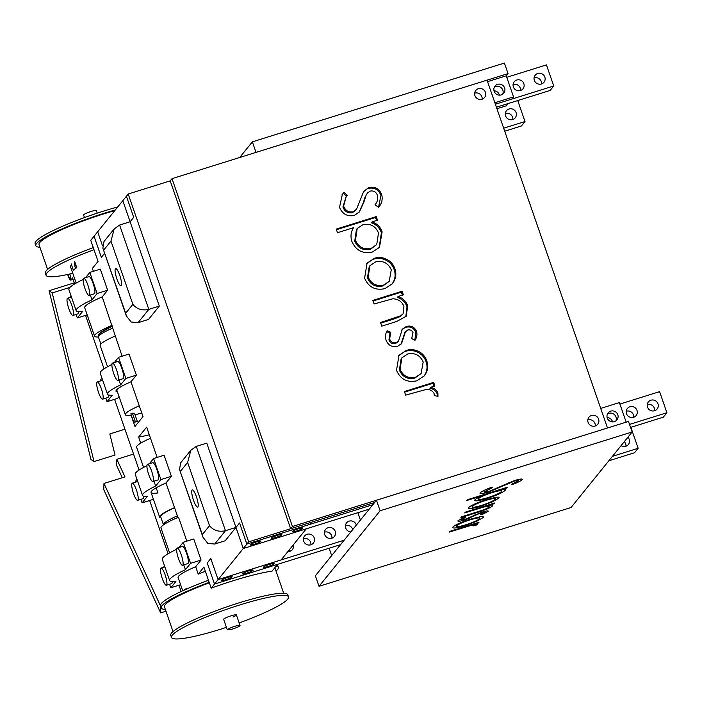 <?xml version="1.0" encoding="UTF-8"?>
<svg xmlns="http://www.w3.org/2000/svg" width="702" height="702" viewBox="0 0 702 702"><rect width="100%" height="100%" fill="white"/><g stroke="black" fill="none" stroke-linecap="round" stroke-linejoin="round"><path stroke-width="1.05" d="M67.699 274.473A5.634 1.202 -107.4 0 0 68.129 275.833A5.634 1.202 -107.4 0 0 70.7 280.098A5.634 1.202 -107.4 0 0 70.849 279.993L72.552 277.887L74.658 283.95M67.936 274.421A4.502 0.956 -107.4 0 0 68.305 275.614A4.502 0.956 -107.4 0 0 70.367 279.019A4.502 0.956 -107.4 0 0 69.805 274.008M177.931 517.435L165.997 482.985A33.784 4.642 160.9 0 0 151.053 492.444A33.784 4.642 160.9 0 0 157.959 492.927L156.186 487.793M157.143 457.414L146.657 427.123L138.619 437.056L140.725 443.155M117.471 392.006A33.784 4.642 -19.1 0 1 116.014 391.251A33.784 4.642 -19.1 0 1 130.958 381.8L143.006 416.584L134.968 426.518L131.081 415.294M205.335 571.244A36.056 4.958 -19.1 0 0 198.227 574.104L195.674 566.725A36.056 4.958 160.9 0 0 178.106 577.509A36.056 4.958 160.9 0 0 178.185 577.667M186.82 541.145L178.519 517.181A36.039 4.958 160.9 0 0 160.977 527.965L169.612 552.904M93.375 271.305L92.374 268.427L98.052 261.407L90.751 240.33L94.059 236.232L101.36 257.318L104.633 253.264L101.36 257.318L94.059 236.232L97.657 231.792L102.448 245.63L97.657 231.792L122.815 200.684L130.116 221.762L133.705 217.322L130.116 221.762L122.815 200.684L126.404 196.235L133.705 217.322L126.404 196.235L128.203 194.015L248.657 541.856L311.662 522.156L309.863 524.376L246.858 544.076L372.867 504.677M248.657 541.856L246.858 544.076L239.557 522.999L235.96 527.439L243.261 548.525L306.274 528.817L281.116 559.933L218.103 579.633L344.12 540.224M369.278 509.117L243.261 548.525L246.858 544.076L239.557 522.999L225.184 540.768L214.68 544.059L207.818 543.374L202.975 537.249L202.325 534.573L209.512 525.693L187.618 462.442L190.865 450.21L196.262 446.402L206.765 443.111L243.261 548.525L218.103 579.633L210.802 558.546L207.213 562.995L214.514 584.073L277.518 564.373L272.078 571.103A67.567 9.284 -19.1 0 0 211.197 588.171L203.896 567.084L198.227 574.104M84.749 307.827A36.056 4.958 -19.1 0 1 84.67 307.669A36.056 4.958 -19.1 0 1 102.229 296.885L122.104 356.221M181.16 591.505L178.984 585.222M168.094 553.79L149.64 500.508M139.093 470.042L114.601 399.315M104.054 368.857L85.539 315.382M340.523 544.673L214.514 584.073L218.103 579.633L210.802 558.546L207.213 562.995L214.514 584.073L211.197 588.171M172.008 178.659L292.453 526.5L607.484 427.992L487.039 80.151L172.008 178.659L170.209 180.879L128.203 194.015M138.619 437.056A33.784 4.642 160.9 0 0 149.298 434.766M141.795 413.101A32.661 4.493 -19.1 0 1 134.986 414.654M131.335 415.259A32.661 4.493 -19.1 0 1 127.764 415.514A32.661 4.493 -19.1 0 1 125.333 414.707A32.661 4.493 -19.1 0 1 139.268 405.791M84.477 217.567L83.591 215.023A6.757 0.93 -19.1 0 1 88.549 212.337A6.757 0.93 -19.1 0 1 95.858 210.433A6.757 0.93 -19.1 0 1 96.367 210.6L97.245 213.145M98.42 336.995A36.039 4.958 -19.1 0 1 97.236 337.013A36.039 4.958 -19.1 0 1 94.542 336.126A36.039 4.958 -19.1 0 1 112.083 325.351M74.596 261.363L76.79 267.69A36.039 4.958 160.9 0 0 73.35 270.173L71.156 263.847M132.406 413.197L130.844 413.829L133.757 422.262L137.416 421.674L134.494 413.241L132.406 413.197L135.328 421.621L133.757 422.262M100.254 334.696A30.405 4.177 -19.1 0 1 111.793 326.448L100.325 332.783L98.736 334.6L98.464 337.127A32.661 4.493 -19.1 0 1 112.399 328.211M107.538 366.76L100.175 345.507A33.784 4.642 -19.1 0 1 115.119 336.047M137.416 421.674L135.328 421.621M184.293 590.066A36.039 4.958 -19.1 0 1 186.232 588.574L186.03 589.285M174.596 507.818A32.661 4.493 160.9 0 0 160.661 516.742L163.487 524.877M174.535 507.651A33.784 4.642 160.9 0 0 159.6 517.111A33.784 4.642 160.9 0 0 161.048 517.865M150.509 438.25A32.661 4.493 160.9 0 0 136.574 447.174L143.577 467.4M227.281 629.755L230.607 629.58A6.757 0.93 160.9 0 0 236.653 627.535A6.757 0.93 160.9 0 0 240.031 625.482A6.757 0.93 160.9 0 0 230.633 627.851A6.757 0.93 160.9 0 0 227.281 629.755L223.631 619.217A6.757 0.93 160.9 0 1 226.983 617.304A6.757 0.93 160.9 0 1 236.381 614.943L240.031 625.482M119.761 275.377A9.012 1.922 -107.4 0 0 115.628 268.559A9.012 1.922 -107.4 0 0 116.883 278.931A9.012 1.922 -107.4 0 0 121.007 285.758A9.012 1.922 -107.4 0 0 119.761 275.377M132.862 304.335L110.96 241.093L114.215 228.861L119.612 225.044L130.116 221.762L159.31 306.09L148.534 319.419L138.031 322.701L131.169 322.016L126.325 315.891L125.676 313.224L132.862 304.335C136.82 309.143 142.129 310.819 148.815 309.371L138.031 322.701M159.31 306.09L148.815 309.371L119.612 225.044M114.215 228.861L104.01 241.479L102.852 248.113L125.676 313.224M196.411 496.735A9.012 1.922 -107.4 0 0 192.278 489.908A9.012 1.922 -107.4 0 0 193.533 500.289A9.012 1.922 -107.4 0 0 197.657 507.107A9.012 1.922 -107.4 0 0 196.411 496.735M235.96 527.439L225.465 530.721L214.68 544.059M209.512 525.693C213.469 530.493 218.787 532.177 225.465 530.721L196.262 446.402M190.865 450.21L180.66 462.837L179.501 469.462L202.325 534.573M153.984 481.177L155.668 486.056L160.89 479.606L153.589 458.52L149.359 463.75M146.946 465.663A42.796 5.879 160.9 0 0 135.24 474.306L142.541 495.393A42.796 5.879 160.9 0 0 147.288 496.419L142.067 502.878L140.848 499.35M155.668 486.056A42.796 5.879 160.9 0 0 142.541 495.393M134.951 482.318L136.916 479.141M153.247 498.753L152.571 499.587L142.067 502.878M165.997 482.985L171.385 476.316L164.093 455.238L153.589 458.52M160.89 479.606L171.385 476.316M105.809 398.166L107.029 401.684L112.25 395.235A42.796 5.879 -19.1 0 1 107.503 394.199A42.796 5.879 -19.1 0 1 120.63 384.863L118.945 379.993M99.912 381.125L101.878 377.948M107.503 394.199L100.202 373.122A42.796 5.879 -19.1 0 1 111.908 364.478M130.958 381.8L136.346 375.131L129.045 354.045L118.55 357.336L125.851 378.413L120.63 384.863M118.55 357.336L114.321 362.557M136.346 375.131L125.851 378.413M119.042 396.533L117.532 398.403L107.029 401.684M180.625 584.713L170.797 587.785L175.921 581.449A45.068 6.195 -19.1 0 1 169.594 580.457A45.068 6.195 -19.1 0 1 185.442 569.682L190.567 563.337L201.062 560.056L195.674 566.725M164.426 565.549L163.68 567.234M169.577 584.266L170.797 587.785M183.775 564.882L185.442 569.682M169.594 580.457L162.294 559.38A45.068 6.195 -19.1 0 1 176.632 549.297M179.036 547.481L183.266 542.26L190.567 563.337M183.266 542.26L193.761 538.978L201.062 560.056M102.229 296.885L107.625 290.216L100.325 269.138L89.821 272.42L85.6 277.641M107.625 290.216L97.122 293.497L89.821 272.42M97.122 293.497L91.997 299.842L90.339 295.042M83.196 279.457A45.068 6.195 160.9 0 0 68.857 289.54L76.149 310.617A45.068 6.195 160.9 0 0 82.476 311.609L77.352 317.945L76.132 314.426M91.997 299.842A45.068 6.195 160.9 0 0 76.149 310.617M70.99 295.709L70.235 297.394M77.352 317.945L87.18 314.873M131.827 483.801A9.012 1.922 -107.4 0 0 133.599 493.734A9.012 1.922 -107.4 0 0 137.653 500.351A9.012 1.922 -107.4 0 0 138.101 499.701A9.012 1.922 -107.4 0 0 136.337 489.777A9.012 1.922 -107.4 0 0 132.274 483.151A9.012 1.922 -107.4 0 0 131.827 483.801M137.653 500.351L142.901 498.71A9.012 1.922 -107.4 0 0 143.357 498.06A9.012 1.922 -107.4 0 0 143.445 496.13M137.732 481.502A9.012 1.922 -107.4 0 0 137.531 481.511L132.274 483.151M161.249 568.058A9.012 1.922 -107.4 0 0 161.004 568.067A9.012 1.922 -107.4 0 0 161.697 576.702A9.012 1.922 -107.4 0 0 166.128 585.266A9.012 1.922 -107.4 0 0 166.383 585.266A9.012 1.922 -107.4 0 0 165.69 576.632A9.012 1.922 -107.4 0 0 161.249 568.058M166.383 585.266L171.63 583.625A9.012 1.922 -107.4 0 0 172.192 581.537M146.981 467.146A9.012 1.922 -107.4 0 0 149.5 476.684A9.012 1.922 -107.4 0 0 152.878 481.528A9.012 1.922 -107.4 0 0 153.396 478.703A9.012 1.922 -107.4 0 0 150.877 469.164A9.012 1.922 -107.4 0 0 147.499 464.329A9.012 1.922 -107.4 0 0 146.981 467.146M152.878 481.528L158.125 479.887A9.012 1.922 -107.4 0 0 158.652 477.062A9.012 1.922 -107.4 0 0 156.134 467.523A9.012 1.922 -107.4 0 0 152.755 462.688L147.499 464.329M181.634 555.887A9.012 1.922 -107.4 0 0 177.176 548.069A9.012 1.922 -107.4 0 0 178.097 557.441A9.012 1.922 -107.4 0 0 182.555 565.259A9.012 1.922 -107.4 0 0 181.634 555.887M182.555 565.259L187.803 563.618A9.012 1.922 -107.4 0 0 186.89 554.247A9.012 1.922 -107.4 0 0 182.423 546.428L177.176 548.069M112.627 369.857A9.012 1.922 -107.4 0 0 117.839 380.335A9.012 1.922 -107.4 0 0 117.673 373.613A9.012 1.922 -107.4 0 0 112.46 363.136A9.012 1.922 -107.4 0 0 112.627 369.857M117.839 380.335L123.087 378.694A9.012 1.922 -107.4 0 0 122.92 371.972A9.012 1.922 -107.4 0 0 117.708 361.495L112.46 363.136M83.319 281.941A9.012 1.922 -107.4 0 0 85.942 291.084A9.012 1.922 -107.4 0 0 89.11 295.419A9.012 1.922 -107.4 0 0 89.531 291.707A9.012 1.922 -107.4 0 0 86.908 282.564A9.012 1.922 -107.4 0 0 83.74 278.229A9.012 1.922 -107.4 0 0 83.319 281.941M89.11 295.419L94.366 293.778A9.012 1.922 -107.4 0 0 94.779 290.066A9.012 1.922 -107.4 0 0 92.155 280.923A9.012 1.922 -107.4 0 0 88.987 276.579L83.74 278.229M96.674 384.012A9.012 1.922 -107.4 0 0 99.035 393.813A9.012 1.922 -107.4 0 0 102.615 399.157A9.012 1.922 -107.4 0 0 103.176 397.113A9.012 1.922 -107.4 0 0 100.816 387.311A9.012 1.922 -107.4 0 0 97.236 381.967A9.012 1.922 -107.4 0 0 96.674 384.012M102.615 399.157L107.862 397.516A9.012 1.922 -107.4 0 0 108.424 395.472A9.012 1.922 -107.4 0 0 108.406 394.936M102.694 380.308A9.012 1.922 -107.4 0 0 102.483 380.326L97.236 381.967M67.041 301.044A9.012 1.922 -107.4 0 0 69.559 310.582A9.012 1.922 -107.4 0 0 72.938 315.426A9.012 1.922 -107.4 0 0 73.456 312.609A9.012 1.922 -107.4 0 0 70.946 303.071A9.012 1.922 -107.4 0 0 67.559 298.227A9.012 1.922 -107.4 0 0 67.041 301.044M72.938 315.426L78.185 313.785A9.012 1.922 -107.4 0 0 78.756 311.697M93.998 249.71A61.943 8.512 160.9 0 0 46.051 275.245A61.943 8.512 160.9 0 0 50.676 276.772A61.943 8.512 160.9 0 0 72.789 273.315M117.717 206.985A61.943 8.512 160.9 0 0 35.1 243.62L35.828 245.726A61.943 8.512 160.9 0 0 39.926 247.244M115.312 209.951A61.943 8.512 160.9 0 0 35.828 245.726M93.269 247.604A61.943 8.512 160.9 0 0 45.323 273.131L46.051 275.245M114.759 210.635A58.564 8.047 160.9 0 0 39.022 244.621L47.604 269.41M209.345 582.818A58.564 8.047 160.9 0 0 193.664 588.987A58.564 8.047 160.9 0 0 164.435 606.8L173.017 631.581M233.003 616.997A6.757 0.93 160.9 0 0 236.381 614.943M239.145 622.937A61.943 8.512 160.9 0 0 257.608 615.733A61.943 8.512 160.9 0 0 288.522 596.884L287.794 594.778A61.943 8.512 160.9 0 0 201.649 616.461A61.943 8.512 160.9 0 0 170.735 635.31L171.463 637.416A61.943 8.512 160.9 0 0 226.448 627.342M288.522 596.884A61.943 8.512 160.9 0 0 202.378 618.576A61.943 8.512 160.9 0 0 171.463 637.416M208.459 580.264A61.943 8.512 160.9 0 0 191.427 586.951A61.943 8.512 160.9 0 0 160.512 605.8L161.241 607.906A61.943 8.512 160.9 0 0 165.347 609.424M209.196 582.37A61.943 8.512 160.9 0 0 192.164 589.057A61.943 8.512 160.9 0 0 161.241 607.906M276.018 571.095A61.943 8.512 160.9 0 0 278.299 567.374L277.571 565.259A61.943 8.512 160.9 0 0 277.22 564.741M278.299 567.374A61.943 8.512 160.9 0 0 276.14 566.075M283.696 593.26L275.114 568.48A58.564 8.047 160.9 0 0 274.675 567.892M52.194 292.936L49.079 290.725L90.918 459.38L94.033 461.6L52.194 292.936L69.893 287.408M49.079 290.725L74.272 282.845M124.956 429.212L109.81 433.95L115.04 455.036L94.033 461.6M160.697 606.326L103.975 483.459L103.773 489.671L160.653 612.89L165.97 611.231M133.564 454.071L116.857 459.292L116.646 465.505L122.297 477.737M103.975 483.459L124.982 476.895L116.857 459.292M160.653 612.89L160.855 606.791M302.816 528.237A5.634 0.772 -19.1 0 1 297.244 530.809A5.634 0.772 -19.1 0 1 292.243 531.721A5.634 0.772 -19.1 0 1 292.313 531.519A5.634 0.772 -19.1 0 1 297.894 528.957A5.634 0.772 -19.1 0 1 302.887 528.036A5.634 0.772 -19.1 0 1 302.816 528.237M281.818 534.81A5.634 0.772 -19.1 0 1 276.237 537.372A5.634 0.772 -19.1 0 1 271.244 538.294A5.634 0.772 -19.1 0 1 271.314 538.092A5.634 0.772 -19.1 0 1 276.886 535.521A5.634 0.772 -19.1 0 1 281.888 534.608A5.634 0.772 -19.1 0 1 281.818 534.81M260.811 541.374A5.634 0.772 -19.1 0 1 255.238 543.945A5.634 0.772 -19.1 0 1 250.237 544.857A5.634 0.772 -19.1 0 1 250.307 544.655A5.634 0.772 -19.1 0 1 255.888 542.093A5.634 0.772 -19.1 0 1 260.881 541.172A5.634 0.772 -19.1 0 1 260.811 541.374M587.916 419.91A5.634 5.449 39 0 0 587.811 419.945A5.634 5.449 -141 0 1 595.27 425.974A5.634 5.449 39 0 0 587.916 419.91M608.924 413.346A5.634 5.449 39 0 0 607.414 414.083A5.634 5.449 39 0 1 615.865 420.919A5.634 5.449 39 0 0 608.924 413.346M633.678 417.286A5.634 5.449 39 0 0 626.219 411.258M629.922 406.774A5.634 5.449 39 0 0 627.228 415.11A5.634 5.449 39 0 0 636.126 415.584A5.634 5.449 39 0 0 629.922 406.774M654.676 410.714A5.634 5.449 39 0 0 647.226 404.685M650.921 400.21A5.634 5.449 39 0 0 648.227 408.538A5.634 5.449 39 0 0 657.125 409.02A5.634 5.449 39 0 0 650.921 400.21M629.527 424.42L666.9 412.732L659.599 391.655L619.91 404.062M630.563 427.421L663.302 417.181L666.9 412.732M612.548 421.911A5.634 5.449 39 0 0 607.142 417.541A5.634 5.449 39 0 1 612.548 421.911M474.763 93.147A5.634 5.449 39 0 0 474.657 93.182A5.634 5.449 -141 0 1 482.116 99.21A5.634 5.449 39 0 0 474.763 93.147M495.77 86.583A5.634 5.449 39 0 0 494.269 87.329A5.634 5.449 -141 0 1 502.72 94.156A5.634 5.449 39 0 0 495.77 86.583M520.524 90.523A5.634 5.449 39 0 0 513.074 84.494M516.769 80.019A5.634 5.449 39 0 0 514.075 88.347A5.634 5.449 39 0 0 522.972 88.829A5.634 5.449 39 0 0 516.769 80.019M541.532 83.959A5.634 5.449 39 0 0 534.073 77.931M537.776 73.447A5.634 5.449 39 0 0 535.073 81.783A5.634 5.449 39 0 0 543.98 82.257A5.634 5.449 39 0 0 537.776 73.447M487.557 81.651L506.239 75.807L513.539 96.885L511.749 99.114L495.375 104.229L553.746 85.977L546.446 64.891L506.765 77.308M496.928 108.722L506.353 105.774L508.151 103.554L496.411 107.222L550.157 90.418L553.746 85.977M499.394 95.147A5.634 5.449 39 0 0 493.997 90.777A5.634 5.449 -141 0 1 499.394 95.147M274.061 563.794A5.634 0.772 -19.1 0 1 268.489 566.365A5.634 0.772 -19.1 0 1 263.496 567.277A5.634 0.772 -19.1 0 1 263.566 567.076A5.634 0.772 -19.1 0 1 269.138 564.505A5.634 0.772 -19.1 0 1 274.131 563.592A5.634 0.772 -19.1 0 1 274.061 563.794M253.062 570.357A5.634 0.772 -19.1 0 1 247.49 572.929A5.634 0.772 -19.1 0 1 242.488 573.841A5.634 0.772 -19.1 0 1 242.559 573.639A5.634 0.772 -19.1 0 1 248.139 571.077A5.634 0.772 -19.1 0 1 253.132 570.156A5.634 0.772 -19.1 0 1 253.062 570.357M232.064 576.93A5.634 0.772 -19.1 0 1 226.483 579.492A5.634 0.772 -19.1 0 1 221.49 580.414A5.634 0.772 -19.1 0 1 221.56 580.212A5.634 0.772 -19.1 0 1 227.132 577.641A5.634 0.772 -19.1 0 1 232.134 576.728A5.634 0.772 -19.1 0 1 232.064 576.93M287.838 551.614A5.634 5.449 39 0 0 293.322 544.822M310.898 544.778A5.634 5.449 39 0 0 303.44 538.75M307.143 534.266A5.634 5.449 39 0 0 304.44 542.602A5.634 5.449 39 0 0 313.346 543.076A5.634 5.449 39 0 0 307.143 534.266M331.897 538.206A5.634 5.449 39 0 0 324.447 532.177M328.141 527.702A5.634 5.449 39 0 0 325.447 536.03A5.634 5.449 39 0 0 334.345 536.512A5.634 5.449 39 0 0 328.141 527.702M352.737 529.571A5.634 5.449 39 0 0 345.445 525.614M356.335 525.122A5.634 5.449 39 0 0 346.595 522.867A5.634 5.449 39 0 0 350.842 531.914M621.086 445.638A5.634 5.449 39 0 0 627.895 437.223M612.442 456.326L638.144 448.288L630.887 427.316M608.845 460.775L634.555 452.737L638.144 448.288M625.93 446.27A5.634 5.449 39 0 0 624.297 441.663M289.891 551.342A5.634 5.449 39 0 0 289.733 549.271M512.776 119.507A5.634 5.449 39 0 0 505.326 113.478M509.02 109.003A5.634 5.449 39 0 0 506.326 117.339A5.634 5.449 39 0 0 515.224 117.813A5.634 5.449 39 0 0 509.02 109.003M503.676 128.194L524.999 121.525L517.734 100.561M504.712 131.195L521.402 125.974L524.999 121.525M360.416 520.077L357.862 512.688M331.669 555.624L329.106 548.244M482.011 99.245A5.634 5.449 -141 0 1 475.807 90.435A5.634 5.449 -141 0 1 484.705 90.909A5.634 5.449 -141 0 1 482.011 99.245M595.164 426.009A5.634 5.449 -141 0 1 588.96 417.199A5.634 5.449 -141 0 1 597.858 417.672A5.634 5.449 -141 0 1 595.164 426.009M418.067 351.211C422.341 353.211 425.245 356.432 426.772 360.872C428.317 365.294 428.001 369.515 425.824 373.534L424.271 375.842L416.821 380.809C407.265 382.844 400.5 379.361 396.516 370.34L398.973 355.326L406.3 350.43C410.275 349.184 414.198 349.447 418.067 351.211L417.348 352.097C421.63 354.098 424.526 357.318 426.061 361.767L426.772 360.872M372.859 300.395L402.097 291.251L403.352 294.858L398.078 296.507C402.799 298.104 406.019 301.219 407.73 305.861L406.195 316.269L396.709 321.472L381.774 326.14L380.528 322.534L400.789 315.733L403.106 313.794L403.922 306.362C401.816 301.421 398.087 298.894 392.716 298.798L374.113 304.001L372.859 300.395M336.24 229.106L376.246 216.602L377.492 220.2L372.086 221.893C377.062 223.605 380.405 226.939 382.116 231.897L379.484 247.341L372.402 252.036C362.811 254.071 355.975 250.544 351.886 241.479C350.289 236.565 350.842 231.976 353.554 227.685L337.486 232.713L336.24 229.106M339.514 207.38L342.365 194.322L344.033 192.436L347.236 195.2L346.226 196.385L343.62 206.098C345.358 210.609 348.525 212.53 353.124 211.846L356.555 209.178L363.592 191.664L368.901 187.513C374.965 186.311 379.22 188.636 381.669 194.489C382.88 199.271 381.853 203.545 378.597 207.301L375.008 204.817C377.413 202.027 378.211 198.885 377.422 195.367C376.158 191.944 373.789 190.514 370.323 191.067L367.436 193.024L366.067 195.323L363.952 201.974L359.485 211.785L354.317 215.47C347.323 216.742 342.392 214.049 339.514 207.38M355.405 210.618L356.555 209.178M386.153 259.047C390.435 261.047 393.339 264.268 394.866 268.717C396.402 273.131 396.086 277.351 393.91 281.37L392.357 283.687L384.907 288.645C375.351 290.689 368.585 287.197 364.601 278.176L367.058 263.171L374.385 258.266C378.36 257.029 382.283 257.283 386.153 259.047L385.433 259.933C389.715 261.934 392.62 265.163 394.147 269.603L394.866 268.717M416.593 331.467C417.321 334.617 416.804 337.557 415.031 340.277L411.679 338.618L413.004 332.59C411.925 330.344 410.17 329.475 407.748 330.001L405.44 331.827L401.605 343.532L397.56 346.314C392.172 347.464 388.364 345.481 386.126 340.356C385.003 336.934 385.363 333.722 387.188 330.73L390.724 332.265L389.654 339.048C390.891 342.023 393.059 343.26 396.156 342.76L398.604 340.9L402.316 329.194L406.353 326.448C411.135 325.272 414.549 326.948 416.593 331.467L415.874 332.353L414.838 340.18M404.721 332.722L405.8 331.353L404.721 332.722L403.159 337.855L403.878 336.96M397.525 342.269L398.604 340.9M404.422 391.532L433.66 382.388L434.907 385.995L430.598 387.337C434.029 388.022 436.46 389.9 437.899 392.988L437.978 396.437L434.187 395.437L434.073 393.427C432.195 390.409 429.422 389.119 425.754 389.566L405.668 395.129L404.422 391.532M170.209 180.879L290.654 528.72L374.666 502.457M292.453 526.5L290.654 528.72M342.014 194.77L344.033 192.436M343.313 193.322L346.49 196.06M346.226 196.385L342.901 206.985L343.62 206.098M342.901 206.985C344.638 211.504 347.806 213.417 352.404 212.732L353.124 211.846M352.404 212.732L355.835 210.065M363.987 191.093L368.901 187.513M368.181 188.399C374.254 187.197 378.501 189.522 380.949 195.375L381.669 194.489M380.949 195.375L378.536 207.257M367.436 193.024L366.067 195.323M365.347 196.218L363.232 202.86L363.952 201.974M363.232 202.86L359.117 212.215M336.442 229.712L375.526 217.488L376.246 216.602M375.526 217.488L376.57 220.489M382.116 231.897L381.397 232.792C379.685 227.825 376.342 224.491 371.367 222.78L372.086 221.893M381.397 232.792L379.124 247.771M357.195 228.492L356.476 229.378L354.729 241.155C357.853 248.043 363.074 250.763 370.402 249.333L376.711 244.577L378.51 232.994C375.447 225.93 370.217 223.201 362.811 224.798L357.195 228.492L355.449 240.268C358.573 247.148 363.794 249.877 371.121 248.447L376.711 244.577M370.402 249.333L371.121 248.447M354.729 241.155L355.449 240.268M394.147 269.603C395.682 274.026 395.366 278.246 393.19 282.257L393.91 281.37M393.19 282.257L391.979 284.126M366.707 263.619L374.385 258.266M373.666 259.152C377.641 257.915 381.563 258.178 385.433 259.933M369.928 265.725L369.217 266.611L367.462 277.931C370.498 284.81 375.649 287.478 382.915 285.933L389.198 281.37L391.268 269.822C388.118 262.969 382.897 260.319 375.614 261.881L369.928 265.725L368.181 277.036C371.218 283.924 376.369 286.591 383.634 285.047L389.198 281.37M382.915 285.933L383.634 285.047M367.462 277.931L368.181 277.036M373.069 301L401.377 292.146L402.097 291.251M401.377 292.146L402.421 295.147M407.73 305.861L407.011 306.756C405.3 302.114 402.079 298.991 397.358 297.394L398.078 296.507M407.011 306.756L405.817 316.699M380.738 323.139L393.559 319.129L400.07 316.62L400.789 315.733M400.07 316.62L403.106 313.794M403.159 337.855L400.886 344.419M386.627 331.686L390.005 333.16L390.724 332.265M390.005 333.16L388.934 339.935L389.654 339.048M388.934 339.935C390.172 342.918 392.339 344.155 395.437 343.647L396.156 342.76M395.437 343.647L397.885 341.786M401.597 330.089L406.353 326.448M405.633 327.334C410.416 326.167 413.829 327.834 415.874 332.353M426.061 361.767C427.597 366.181 427.281 370.402 425.105 374.42L425.824 373.534M425.105 374.42L423.894 376.29M398.622 355.782L406.3 350.43M405.58 351.316C409.556 350.079 413.478 350.333 417.348 352.097M401.842 357.88L401.123 358.775L399.377 370.086C402.413 376.974 407.564 379.642 414.829 378.097L421.103 373.534L423.183 361.986C420.033 355.124 414.812 352.483 407.52 354.036L401.842 357.88L400.096 369.199C403.132 376.088 408.283 378.755 415.549 377.211L421.103 373.534M414.829 378.097L415.549 377.211M399.377 370.086L400.096 369.199M404.624 392.128L432.941 383.274L433.66 382.388M432.941 383.274L433.976 386.284M437.899 392.988L437.179 393.883C435.74 390.795 433.309 388.908 429.878 388.224L430.598 387.337M437.179 393.883L437.425 396.297M497.569 84.363A5.634 5.449 39 0 0 494.866 92.69A5.634 5.449 39 0 0 503.773 93.173A5.634 5.449 39 0 0 497.569 84.363M239.715 157.485L252.36 141.848L504.387 63.048L508.037 73.587L506.239 75.807M252.36 141.848L256.011 152.387L508.037 73.587M494.857 102.729L513.539 96.885M614.364 421.665A5.634 5.449 -141 0 1 608.16 412.846A5.634 5.449 -141 0 1 617.067 413.329A5.634 5.449 -141 0 1 614.364 421.665M480.221 516.725C482.941 516.347 483.924 516.628 483.151 517.567L476.439 521.428L465.356 525.526C456.239 528.237 452.088 528.746 452.887 527.035C455.238 524.842 461.117 522.2 470.533 519.12L480.221 516.725M483.388 516.935L483.151 517.567L482.818 516.611M452.641 527.693L452.887 527.035M489.048 506.967C489.557 506.01 487.548 506.116 483.011 507.283L464.68 512.925L465.294 512.162L494.533 503.018L493.918 503.782L488.645 505.431C491.944 504.835 493.234 505.019 492.532 505.975C489.856 508.081 484.292 510.398 475.842 512.916L460.907 517.593L461.521 516.83L482.002 510.363C486.012 508.941 488.364 507.809 489.048 506.967L488.785 505.405M492.734 505.431L492.532 505.975L492.242 505.133M467.251 499.789L507.265 487.285L506.651 488.039L501.237 489.733C504.694 489.118 505.993 489.329 505.142 490.382C502.746 492.593 496.858 495.252 487.46 498.341C478.316 501.061 474.113 501.57 474.859 499.868C475.781 498.815 478.395 497.367 482.713 495.524L466.637 500.552L467.251 499.789M505.379 489.759L505.142 490.382L504.808 489.417M474.631 500.491L474.859 499.868M632.142 431.967L380.115 510.775L319.015 586.319L571.042 507.52L632.142 431.967L628.492 421.428L376.465 500.228L315.365 575.78L319.015 586.319M483.924 490.479L484.292 491.523C483.669 492.435 485.477 492.286 489.724 491.067L514.548 480.545C520.296 478.843 522.841 478.571 522.2 479.712C521.007 480.817 518.137 482.274 513.601 484.082L511.697 484.169L518.164 480.905C518.681 480.203 517.321 480.317 514.101 481.247L489.057 491.839C482.485 493.76 479.527 494.085 480.186 492.804C481.633 491.453 485.24 489.689 491.014 487.495L492.462 487.583L484.161 491.874L483.713 490.584M522.358 479.291L522.2 479.712L521.972 479.062M518.164 480.905L517.927 479.589M480.001 493.287L480.186 492.804M495.928 497.297C498.657 496.919 499.631 497.2 498.868 498.139L492.146 502L481.063 506.098C471.955 508.81 467.795 509.319 468.603 507.607C470.945 505.414 476.825 502.772 486.24 499.692L495.928 497.297M499.096 497.507L498.868 498.139L498.534 497.183M468.357 508.266L468.603 507.607M484.573 512.495L478.466 513.961L464.978 519.884C459.845 521.41 457.52 521.691 458.002 520.708L463.39 517.707L465.689 517.365L461.626 519.55C461.284 520.129 462.565 520.006 465.444 519.173L481.765 512.206C486.389 510.802 488.531 510.521 488.171 511.372L482.73 514.259L480.633 514.522L484.573 512.495L484.327 511.468M461.311 518.646L461.539 519.778L461.17 518.708M474.201 525.315C474.008 524.868 472.244 525.114 468.901 526.061L449.148 532.134L449.763 531.37L479.001 522.235L478.387 522.99L474.078 524.341C476.693 523.771 477.895 523.771 477.676 524.341L473.367 525.868L474.254 525.157L473.797 523.859M380.115 510.775L376.465 500.228M626.175 422.148L619.392 402.571L600.71 408.406M513.381 483.45L513.601 484.082M513.925 480.738L514.101 481.247M508.283 482.836L508.485 483.424M503.343 485.117L503.58 485.81M488.873 491.321L489.057 491.839M506.475 487.53L506.651 488.039M501.061 489.224L501.237 489.733M487.276 497.823L487.46 498.341M482.528 495.015L482.713 495.524M478.097 497.674L478.466 498.727C477.922 500.017 481.107 499.64 488.03 497.595C495.243 495.217 499.745 493.19 501.553 491.497L501.307 489.724M491.786 492.12L491.962 492.637C484.731 494.998 480.229 497.034 478.466 498.727L477.825 497.815M501.553 491.497C502.228 490.145 499.034 490.522 491.962 492.637M491.926 501.368L492.146 502M480.888 505.58L481.063 506.098M471.814 505.387L472.192 506.475C471.577 507.783 474.727 507.406 481.66 505.343C488.82 503.001 493.366 500.974 495.279 499.262L494.971 497.446M485.433 499.956L485.608 500.465C478.457 502.799 473.982 504.808 472.192 506.475L471.533 505.545M495.279 499.262C495.779 497.99 492.558 498.385 485.608 500.465M493.743 503.264L493.918 503.782M488.469 504.913L488.645 505.431M482.8 506.686L483.011 507.283M482.528 513.68L482.73 514.259M481.116 512.407L481.291 512.916M478.273 513.408L478.466 513.961M474.482 515.04L474.736 515.786M469.524 517.576L469.735 518.181M464.803 519.366L464.978 519.884M476.219 520.796L476.439 521.428M465.172 525.008L465.356 525.526M456.107 524.815L456.484 525.903C455.861 527.211 459.02 526.833 465.944 524.771C473.113 522.428 477.65 520.401 479.563 518.69L479.264 516.883M469.717 519.383L469.892 519.892C462.741 522.227 458.274 524.236 456.484 525.903L455.817 524.973M479.563 518.69C480.071 517.418 476.842 517.822 469.892 519.892M478.211 522.481L478.387 522.99M473.903 523.824L474.078 524.341M475.702 524.043L476.14 525.315M468.69 525.456L468.901 526.061M73.043 279.308L70.849 279.993M74.675 264.285L74.228 262.996M75.851 264.996L74.693 265.698L75.641 268.418M177.369 515.83A32.661 4.493 160.9 0 0 163.434 524.754M110.96 241.093L103.773 249.982M187.618 462.442L180.423 471.332M393.559 319.129L394.278 318.234M475.666 512.407L475.842 512.916M475.078 509.108L475.254 509.617M458.801 528.545L458.976 529.062M73.061 279.361L70.7 280.098M94.542 336.126L84.635 307.502M76.167 283.064L70.165 265.716M125.333 414.707L116.69 389.759M100.851 344.015L98.464 337.127M74.693 265.698L75.272 263.32M151.053 492.444L159.6 517.111M178.071 577.342L182.722 590.777M102.852 248.113L126.325 315.891M179.501 469.462L202.975 537.249M161.004 568.067L164.882 566.856M67.559 298.227L71.437 297.016"/></g></svg>
